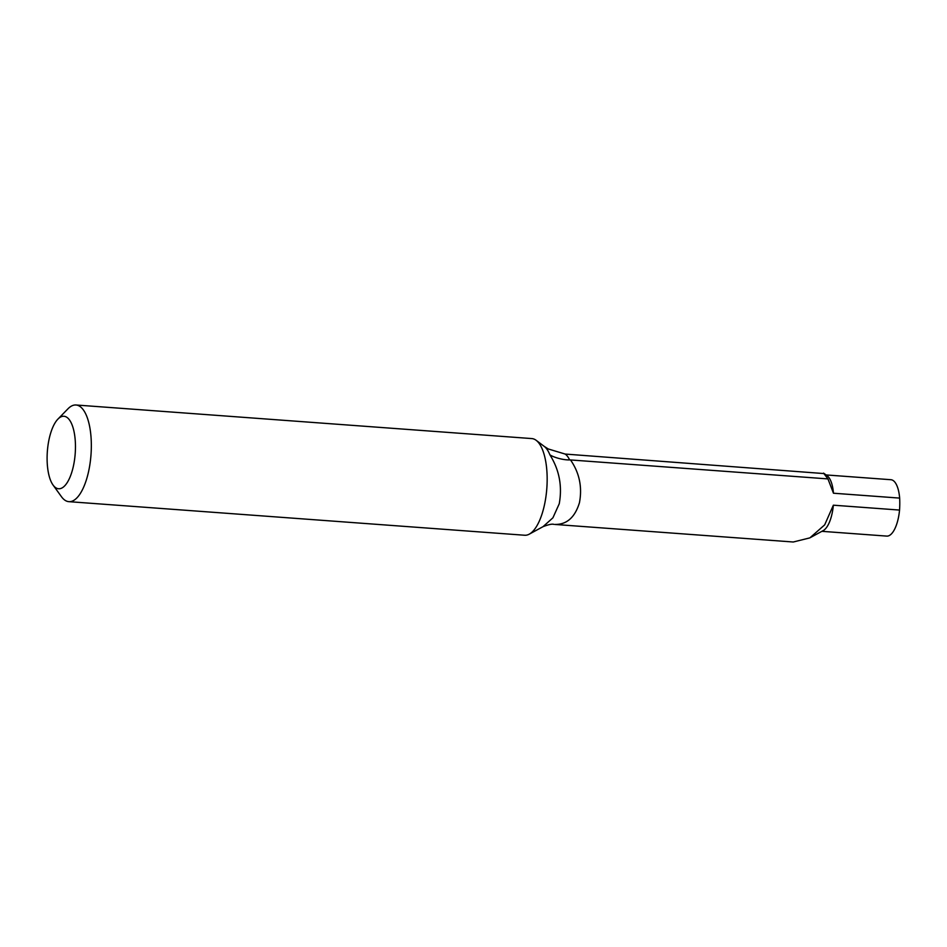 <?xml version="1.0" encoding="UTF-8"?>
<svg xmlns="http://www.w3.org/2000/svg" width="947" height="947" viewBox="0 0 947 947"><rect width="100%" height="100%" fill="white"/><g stroke="black" fill="none" stroke-linecap="round" stroke-linejoin="round"><path stroke-width="1.42" d="M570.52 459.946L827.95 478.91L833.467 493.221L899.65 498.098A39.17 15.057 94.2 0 1 899.543 510.066L833.36 505.189L824.683 524.863L809.886 537.872L793.255 542.004L554.8 524.437C566.744 524.674 574.971 517.405 579.469 502.632C582.381 487.03 579.398 472.79 570.52 459.946L569.609 459.899C563.477 460.183 553.474 457.365 549.864 454.773A42.84 16.466 -85.8 0 0 544.229 446.392L536.18 440.331A48.463 18.62 94.2 0 1 543.874 507.438A48.463 18.62 94.2 0 1 529.266 534.155A48.463 18.62 94.2 0 1 524.697 535.244L68.871 501.661A48.463 18.62 94.2 0 1 61.46 496.702L53.056 485.042A36.341 13.968 94.2 0 1 47.35 451.482A36.341 13.968 94.2 0 1 57.909 419.119A36.341 13.968 94.2 0 1 72.943 427.357A36.341 13.968 94.2 0 1 72.99 467.901A36.341 13.968 94.2 0 1 53.056 485.042M833.36 505.189A28.268 10.867 94.2 0 1 823.227 530.592L810.608 537.458M899.543 510.066A28.268 10.867 94.2 0 1 886.747 536.097L821.889 531.326M826.033 474.932L890.902 479.715A28.268 10.867 94.2 0 1 899.65 498.098M824.186 473.536L827.264 475.856A28.268 10.867 94.2 0 1 833.467 493.221M544.229 446.392L548.242 448.961L565.17 454.063L824.269 473.595M823.535 473.109L827.95 478.91M57.909 419.119L67.947 408.82A48.463 18.62 94.2 0 1 75.997 404.996A48.463 18.62 94.2 0 1 88.047 473.855A48.463 18.62 94.2 0 1 68.871 501.661M75.997 404.996L531.823 438.579A48.463 18.62 94.2 0 1 536.18 440.331M553.912 524.378C552.279 523.762 548.644 524.52 543.033 526.662L552.906 517.82L559.251 503.745C562.411 486.107 559.286 469.783 549.864 454.773M565.17 454.063A36.341 13.968 94.2 0 1 569.609 459.899M543.033 526.662L529.266 534.155"/></g></svg>
